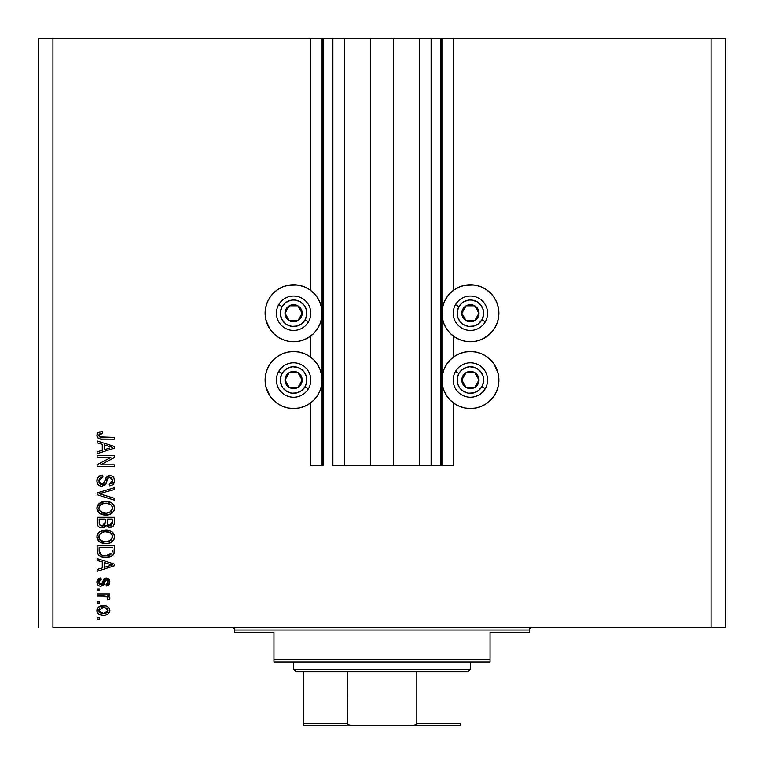 <?xml version="1.0" encoding="UTF-8"?>
<svg xmlns="http://www.w3.org/2000/svg" width="764" height="764" viewBox="0 0 764 764"><rect width="100%" height="100%" fill="white"/><g stroke="black" fill="none" stroke-linecap="round" stroke-linejoin="round"><path stroke-width="1.15" d="M440.933 465.496L431.116 465.496L440.933 465.496L440.933 38.2L431.116 38.2L431.116 465.496L419.57 465.496L431.116 465.496L431.116 38.2L419.57 38.2L419.57 465.496L393.546 465.496L419.57 465.496L419.57 38.2L370.454 38.2L393.546 38.2L393.546 465.496L344.43 465.496L370.454 465.496L370.454 38.2L344.43 38.2L344.43 465.496L332.884 465.496L344.43 465.496L344.43 38.2L332.884 38.2L332.884 465.496L332.884 38.2L323.067 38.2L323.067 465.496L310.786 465.496L310.786 402.752L310.786 465.496L322.083 465.496L322.083 38.2L310.786 38.2L310.786 290.521L310.786 38.2L52.936 38.2L52.936 627.569L711.064 627.569L711.064 38.2L441.917 38.2L441.917 465.496L440.933 465.496L440.933 38.2L393.546 38.2L393.546 465.496L370.454 465.496L370.454 38.2L323.067 38.2L323.067 465.496L322.083 465.496L322.083 38.2L323.067 38.2L38.2 38.2L38.2 627.569L38.2 38.2L52.936 38.2L52.936 627.569L725.8 627.569L725.8 38.2L725.8 627.569L711.064 627.569L711.064 38.2L453.214 38.2L453.214 290.521L453.214 38.2L441.917 38.2L441.917 465.496L453.214 465.496L453.214 402.752L453.214 465.496L441.009 465.496M310.786 357.323L310.786 335.959L310.786 357.323M453.214 357.323L453.214 335.959L453.214 357.323M486.229 336.924L481.31 339.56L475.962 341.183L470.404 341.728L464.846 341.183L459.508 339.56L454.58 336.924L450.263 333.381L446.72 329.064L444.085 324.137L442.471 318.798L441.917 313.24A28.488 28.488 0 0 1 470.404 284.752A28.488 28.488 0 0 1 498.892 313.24L498.348 318.798L496.724 324.137L494.088 329.064L490.545 333.381L483.01 338.786M496.724 369.136L498.348 374.475L498.892 380.033A28.488 28.488 0 0 1 470.404 408.52A28.488 28.488 0 0 1 441.917 380.033A28.488 28.488 0 0 1 470.404 351.545A28.488 28.488 0 0 1 498.892 380.033L498.348 385.591L496.724 390.939L494.088 395.857L490.545 400.174L486.229 403.717L481.31 406.352L475.962 407.976L470.404 408.52L464.846 407.976L459.508 406.352L454.58 403.717L450.263 400.174L446.72 395.857L444.085 390.939L442.471 385.591L441.917 380.033L442.471 374.475L444.085 369.136L446.72 364.208L450.263 359.892L454.58 356.349L459.508 353.713L464.846 352.099L470.404 351.545L475.962 352.099L481.31 353.713L486.229 356.349L490.545 359.892L494.088 364.208L497.918 372.66M288.038 285.297L293.596 284.752L299.154 285.297L304.492 286.92L309.42 289.556L313.737 293.099L317.28 297.416L319.915 302.343L321.529 307.682L322.083 313.24A28.488 28.488 0 0 1 293.596 341.728A28.488 28.488 0 0 1 265.108 313.24L265.652 307.682L267.276 302.343L269.912 297.416L273.455 293.099L277.771 289.556L282.69 286.92L288.038 285.297L297.311 285.001M267.276 390.939L265.652 385.591L265.108 380.033A28.488 28.488 0 0 1 293.596 351.545A28.488 28.488 0 0 1 322.083 380.033A28.488 28.488 0 0 1 293.596 408.52A28.488 28.488 0 0 1 265.108 380.033L265.652 374.475L267.276 369.136L269.912 364.208L273.455 359.892L277.771 356.349L282.69 353.713L288.038 352.099L293.596 351.545L299.154 352.099L304.492 353.713L309.42 356.349L313.737 359.892L317.28 364.208L319.915 369.136L321.529 374.475L322.083 380.033L321.529 385.591L319.915 390.939L317.28 395.857L313.737 400.174L309.42 403.717L304.492 406.352L299.154 407.976L293.596 408.52L288.038 407.976L282.69 406.352L277.771 403.717L273.455 400.174L269.912 395.857L266.082 387.405M97.133 457.455L110.818 457.455L97.133 457.455L97.133 455.669L114.323 455.669L114.323 457.569L100.628 464.827L114.323 464.827L114.323 466.613L97.133 466.613L97.133 464.703L110.818 457.455L97.133 464.703L97.133 466.613L114.323 466.613L114.323 464.827L100.628 464.827L114.323 457.569L114.323 455.669L97.133 455.669L97.133 457.455L97.133 455.669L114.323 455.669L114.323 457.569M104.401 485.589L105.356 484.72L101.918 486.257L99.893 485.856L98.212 484.682L96.98 481.874L97.276 478.579L98.508 476.669L102.72 475.093L102.939 476.879L100.027 478.063L98.986 480.193L99.291 482.877L101.23 484.414L103.818 483.602L106.072 477.634L108.068 475.876L111.735 475.876L113.884 477.748L114.476 481.559L112.375 484.978L109.414 485.808L109.195 484.023L111.668 483.068L112.537 480.289L111.477 477.882L109.328 477.357L107.619 478.493L105.356 484.72L101.918 486.257L106.024 483.602L108.058 477.892L109.796 477.328L112.537 480.585L109.195 484.023L109.414 485.808C112.68 485.56 114.39 483.793 114.552 480.527C114.438 477.462 112.862 475.8 109.844 475.542L101.87 484.471L98.919 480.995L102.939 476.879L102.72 475.093C99.072 475.313 97.143 477.223 96.913 480.842L96.932 480.269M101.86 494.489L114.323 498.309L114.323 500.172L97.133 494.757L97.133 492.904L114.323 487.766L114.323 489.609L99.148 493.735L114.323 498.309L114.323 500.172L114.323 498.309L99.148 493.735L114.323 489.609L114.323 487.766L97.133 492.904L97.133 494.757L97.133 492.904L114.323 487.766L114.323 489.609L99.148 493.735M96.923 508.614L97.611 505.367L100.953 502.387L106.301 501.461L111.592 502.932L114.056 505.778L114.505 509.034L113.779 511.24L109.806 514.42L104.897 515.031L100.944 514.134L97.591 511.106L96.913 508.241L99.54 513.303L105.718 515.051C110.713 515.184 113.655 512.921 114.552 508.261C113.635 503.505 110.618 501.232 105.508 501.432L99.606 503.18L96.952 507.497M96.923 537.188L97.611 533.941L100.953 530.961L106.301 530.035L111.592 531.515L114.056 534.361L114.505 537.608L113.779 539.823L109.806 542.994L105.718 543.634L100.944 542.707L97.591 539.68L96.913 536.825L99.54 541.877L105.718 543.634C110.713 543.758 113.655 541.495 114.552 536.834C113.635 532.078 110.618 529.805 105.508 530.015L99.606 531.754L96.952 536.07M97.133 560.451L102.271 561.951L97.133 560.451L97.133 558.589L114.323 564.08L114.323 565.818L97.133 571.31L97.133 569.457L102.271 567.958L102.271 561.951L102.271 567.958L97.133 569.457L97.133 571.31L114.323 565.818L114.323 564.08L97.133 558.589L97.133 560.451L97.133 558.589L114.323 564.08L114.323 565.818L97.133 571.31L97.133 569.457M99.597 619.537L97.133 619.537L97.133 617.751L99.597 617.751L99.597 619.537L99.597 617.751L97.133 617.751L97.133 619.537L97.133 617.751L99.597 617.751L99.597 619.537L97.133 619.537L99.597 619.537M266.33 371.762L267.276 369.136M265.958 306.326L267.276 302.343M280.168 288.114L282.69 286.92M267.276 324.137L265.652 318.798L265.108 313.24A28.488 28.488 0 0 1 293.596 284.752A28.488 28.488 0 0 1 322.083 313.24L321.529 318.798L319.915 324.137L317.28 329.064L313.737 333.381L309.42 336.924L304.492 339.56L299.154 341.183L293.596 341.728L288.038 341.183L282.69 339.56L277.771 336.924L273.455 333.381L269.912 329.064L266.082 320.613M272.805 332.712L270.857 330.401M497.67 388.303L496.724 390.939M454.58 289.556L459.508 286.92L464.846 285.297L470.404 284.752L475.962 285.297L481.31 286.92L486.229 289.556L490.545 293.099L494.088 297.416L496.724 302.343L498.348 307.682L498.892 313.24A28.488 28.488 0 0 1 470.404 341.728A28.488 28.488 0 0 1 441.917 313.24L442.471 307.682L444.085 302.343L446.72 297.416L450.263 293.099L454.58 289.556L459.508 286.92L464.846 285.297L474.119 285.001M481.31 286.92L484.643 288.572M496.724 302.343L498.042 306.326M497.67 321.51L496.724 324.137M493.143 330.401L490.603 333.324M103.512 615.297L99.081 614.313L97.047 611.63L97.477 608.325L100.046 606.215L105.642 605.9L108.354 607.16L109.73 609.366L109.73 611.601L108.65 613.53L106.807 614.753L103.512 615.297C107.113 615.44 109.223 613.845 109.863 610.493C109.214 607.103 107.055 605.499 103.388 605.69C99.731 605.508 97.572 607.113 96.913 610.493L96.913 610.493C97.591 613.922 99.788 615.526 103.512 615.297M99.597 603.016L97.133 603.016L97.133 601.23L99.597 601.23L99.597 603.016L99.597 601.23L97.133 601.23L97.133 603.016L97.133 601.23L99.597 601.23L99.597 603.016L97.133 603.016L99.597 603.016M104.878 595.949L97.133 595.872L97.133 594.086L109.644 594.086L109.644 595.872L107.648 595.872L109.806 597.582L109.195 599.664L107.409 598.995L107.036 596.608L103.617 595.872L106.167 596.187L107.629 597.782L107.409 598.995L109.195 599.664L109.863 597.983L107.648 595.872L109.644 595.872L109.644 594.086L97.133 594.086L97.133 595.872L97.133 594.086L109.644 594.086L109.644 595.872M99.597 590.734L97.133 590.734L97.133 588.948L99.597 588.948L99.597 590.734L99.597 588.948L97.133 588.948L97.133 590.734L97.133 588.948L99.597 588.948L99.597 590.734L97.133 590.734L99.597 590.734M100.944 586.274L98.9 585.797L97.42 584.326L96.971 581.232L97.993 579.064L100.934 577.785L101.154 579.57L99.358 580.334L98.699 582.168L99.32 583.954L100.638 584.489L101.908 583.887L104.2 578.749L106.674 578.023L108.965 579.169L109.815 581.223L109.663 583.467L108.421 585.319L107.036 585.912L106.291 586.045L106.062 584.259L107.562 583.591L108.058 581.652L107.781 580.554L106.549 579.8L105.508 580.363L103.675 585.176L100.944 586.274L106.549 579.8L108.077 582.034L106.062 584.259L106.291 586.045L109.863 581.977L106.301 578.014L101.774 584.078L100.638 584.489L98.699 582.168L101.154 579.57L100.934 577.785L96.913 582.044C97.009 584.67 98.355 586.074 100.944 586.274L100.533 586.255M108.23 557.309L102.748 557.185L98.613 555.199L97.267 552.477L97.133 545.859L114.323 545.859L114.266 552.086L113.473 554.53L110.589 556.679L105.824 557.472C109.481 557.749 112.212 556.412 114.008 553.442L114.323 545.859L97.133 545.859L97.133 550.93L97.133 545.859L114.323 545.859M97.133 522.586L97.133 522.576C97.162 525.899 98.843 527.637 102.185 527.781L99.205 527.036L97.744 525.594L97.133 517.285L114.323 517.285L114.266 523.646L113.263 525.985L109.472 527.303L106.406 525.412L104.678 527.246L102.185 527.781L106.406 525.412L110.006 527.332C112.871 527.074 114.314 525.508 114.323 522.614L114.323 517.285L97.133 517.285L97.133 522.576L97.133 517.285L114.323 517.285L114.323 522.614M97.133 442.795L102.271 444.295L97.133 442.795L97.133 440.933L114.323 446.424L114.323 448.172L97.133 453.663L97.133 451.81L102.271 450.302L102.271 444.295L102.271 450.302L97.133 451.81L97.133 453.663L114.323 448.172L114.323 446.424L97.133 440.933L97.133 442.795L97.133 440.933L114.323 446.424L114.323 448.172L97.133 453.663L97.133 451.81M96.913 435.27L98.126 432.586L102.271 431.564L102.491 433.35L99.1 434.554L99.692 436.874L114.323 437.361L114.323 439.147L100.686 439.033L97.983 437.944L96.913 435.27C97.496 438.202 99.406 439.501 102.662 439.147L114.323 439.147L114.323 437.361L100.218 437.132L98.919 435.346L102.491 433.35L102.271 431.564L98.126 432.586L96.923 434.878M725.8 38.2L711.064 38.2L725.8 38.2M309.42 336.924L304.492 339.56L299.154 341.183L293.596 341.728L288.038 341.183M282.69 339.56L277.771 336.924M299.154 285.297L304.492 286.92L309.42 289.556M475.962 341.183L470.404 341.728L464.846 341.183L459.508 339.56L454.58 336.924M96.923 610.207L97.047 609.376M98.155 607.428L99.043 606.702M101.163 605.89L102.252 605.737M102.815 605.709L102.261 605.737M106.521 606.129L107.075 606.339M109.825 611.076L109.739 611.582M109.73 611.62L107.81 614.237M107.791 614.246L106.807 614.753L107.791 614.246M105.422 615.135L104.63 615.24M99.053 614.304L98.174 613.597M97.171 612.05L96.952 611.085M100.122 614.8L100.667 614.972M107.753 606.702L106.788 606.224M104.152 607.504L108.077 610.446L103.398 613.511L105.948 613.139M100.38 612.948L103.398 613.511L98.699 610.541L99.731 612.527M99.731 608.459L98.699 610.541L103.398 607.476L100.896 607.819M107.657 609.089L107.915 609.576M107.953 611.238L107.953 609.691L106.683 608.192M107.055 608.459L106.11 607.905M106.406 608.039L102.615 607.504M105.718 613.215L106.998 612.556M106.444 612.929L107.82 611.582L108.049 610.064M107.218 612.375L107.82 611.582M107.648 595.872L109.08 596.627M107.409 598.995L107.629 597.782L107.409 598.995L109.195 599.664L109.815 598.441M106.96 596.55L104.935 595.949M97.133 595.872L103.617 595.872M105.547 596.044L106.167 596.187M98.298 578.797L96.971 581.232L97.973 579.093M98.642 578.558L100.132 577.947M100.934 577.785L100.667 579.656M99.358 580.334L98.843 581.184L99.358 580.334M98.747 581.566L98.766 582.856M98.833 583.133L99.32 583.954M100.074 584.412L101.774 584.078L102.462 582.388L101.526 584.269M100.638 584.489L101.774 584.078L99.387 584.021L98.699 582.168M102.004 583.696L102.462 582.397M102.691 581.662L102.892 581.06M103.302 580.01L103.589 579.456M104.2 578.759L103.245 580.143M105.002 578.252L105.623 578.071M104.964 578.272L106.674 578.023M107.055 578.081L108.965 579.169L107.762 578.281M109.538 580.115L108.965 579.169M108.965 584.804L108.431 585.31M107.743 585.692L107.046 585.912M106.664 585.988L106.062 584.259L106.865 584.068M107.571 583.591L107.972 582.865M106.244 579.828L105.356 580.669M106.549 579.8L105.508 580.363L104.792 582.369L105.508 580.363M98.499 585.549L97.696 584.756M97.42 584.317L96.971 582.875M99.358 578.195L98.537 578.625M97.152 583.667L97.477 584.422M97.973 585.081L98.881 585.787M104.974 581.786L105.155 581.203M98.737 581.671L98.843 581.184M109.004 565.923L104.276 567.365L112.537 564.949L109.004 565.923L112.537 564.949L109.281 564.147L112.537 564.949L111.525 565.207M104.276 562.533L109.281 564.147L104.276 562.533L104.276 567.365L104.276 562.533M114.256 552.238L114.103 553.117M114.008 553.442L113.779 554.005M113.473 554.53L112.68 555.428M112.556 555.533L111.974 555.963M111.888 556.02L109.032 557.157M97.143 551.321L97.133 550.93C97.84 555.6 100.733 557.777 105.824 557.472L106.435 557.462M105.021 557.453L104.324 557.414M103.665 557.338L102.739 557.185M97.248 552.362L97.171 551.732M99.855 556.125L100.647 556.526M110.589 556.679L112.661 555.438M112.26 551.904L112.318 550.663M111.506 553.833L111.974 553.098L105.852 555.686L109.309 555.227L111.506 553.833L108.889 555.352M103.188 555.447L103.847 555.552M101.345 554.874L99.148 550.72L99.244 552.057L99.148 547.645L112.318 547.645L99.148 547.645L99.148 550.72M99.244 552.057L99.473 552.983M99.205 551.751L99.282 552.276M99.626 553.327L100.752 554.549M100.571 554.416L102.672 555.323M102.405 530.417L101.679 530.655M107.084 530.082L106.301 530.035M107.132 530.082L108.631 530.321M109.414 530.522L111.143 531.238M114.361 535.249L111.592 531.515L112.795 532.508M112.814 532.527L114.046 534.342M114.361 535.268L114.505 536.013M114.533 537.226L114.466 537.846M114.361 538.372L114.123 539.097M112.461 541.456L111.821 541.962M111.678 542.058L110.952 542.488M110.942 542.488L109.911 542.956M109.806 542.994L112.642 541.294M108.794 543.29L107.934 543.462M107.266 543.557L106.511 543.615M104.897 543.605L102.481 543.242M99.874 542.115L98.957 541.409M98.422 540.874L97.076 538.324M97.066 538.257L96.971 537.713M96.971 535.946L97.066 535.383M97.076 535.335L98.489 532.728M100.944 542.707L101.45 542.918M107.275 543.557L108.813 543.29M111.592 531.515L108.66 530.321M111.716 539.422L112.537 536.844L111.582 533.998L110.207 532.804L105.48 531.801C109.443 531.524 111.802 533.205 112.537 536.844L109.653 541.093L111.334 539.909M111.305 539.928L106.759 541.8M99.53 539.088L101.774 541.103L105.766 541.848C101.927 542.039 99.645 540.358 98.919 536.806L99.53 539.088L103.398 541.628L102.042 541.218M101.755 532.537L104.324 531.849L100.189 533.683L98.919 536.806C99.597 533.358 101.774 531.687 105.48 531.801L103.617 531.954M99.072 537.99L99.253 538.544M99.501 534.599L99.253 535.106M114.314 523.149L114.266 523.646M113.989 524.839L112.575 526.558M112.556 526.577L111.792 526.988M111.764 526.998L110.914 527.246M110.006 527.332L109.472 527.303M108.985 527.227L107.944 526.854M106.1 526.004L105.709 526.491M103.961 527.542L103.455 527.666M101.154 527.704L100.151 527.475M99.989 527.408L99.215 527.045M99.196 527.026L97.754 525.613M97.19 523.607L97.152 523.111M114.218 523.97L114.314 523.073M105.174 522.366L102.166 525.995L105.174 522.366L105.174 519.071L105.174 522.366M105.126 523.378L105.174 522.71M100.285 525.508L102.166 525.995L99.587 524.801M112.27 523.273L112.318 521.993L109.338 525.527L111.515 524.983L112.232 523.598M107.686 524.667L109.72 525.546L107.352 523.989L107.18 519.071L112.318 519.071L112.318 521.993L112.318 519.071L107.18 519.071L107.352 523.989L108.841 525.451M110.914 525.336L112.318 521.993M99.148 519.071L105.174 519.071L99.148 519.071L99.358 524.352L99.148 519.071M99.454 524.543L100.485 525.632L102.51 525.985L104.095 525.431L105.012 524.047M99.215 523.722L99.148 522.614M107.18 522.223L107.485 524.343M109.72 525.546L110.36 525.498M105.508 501.432L106.311 501.461M107.141 501.509L108.641 501.747M109.414 501.938L111.143 502.664M114.505 507.439L113.769 505.214L111.592 502.932L113.597 504.937M113.779 505.224L114.046 505.768M114.361 509.798L114.123 510.533M112.461 512.883L111.821 513.379M107.275 514.974L111.659 513.494L107.944 514.888M107.256 514.974L106.492 515.041M104.907 515.031L105.718 515.051M104.047 514.965L102.5 514.678M101.45 514.344L100.514 513.914M98.413 512.291L96.971 509.111M96.971 507.372L97.066 506.799M97.076 506.761L97.601 505.376L97.076 506.761M97.62 505.348L99.024 503.638M102.414 501.843L101.679 502.082M111.659 513.494L112.642 512.72M111.592 502.932L107.094 501.509M111.735 510.82L112.537 508.27L111.582 505.424L110.207 504.221L105.48 503.228C109.443 502.951 111.802 504.632 112.537 508.27L109.653 512.52L111.334 511.336M111.305 511.355L106.759 513.227M99.53 510.514L101.774 512.529L105.766 513.265C101.927 513.465 99.645 511.784 98.919 508.232L99.53 510.514L103.398 513.055L102.042 512.644M101.755 503.963L104.324 503.275L100.189 505.099L98.919 508.232C99.597 504.784 101.774 503.113 105.48 503.228L103.617 503.371M99.072 509.407L99.253 509.96M99.501 506.026L99.253 506.532M99.244 506.551L99.072 507.076M97.133 494.757L114.323 500.172L97.133 494.757M96.999 479.677L98.518 476.65M97.286 478.57L99.205 476.096M99.807 475.752L100.456 475.475M102.72 475.093L102.939 476.879L102.147 476.994L102.939 476.879M102.147 476.994L100.647 477.548M100.619 477.567L100.055 478.035M98.976 481.788L99.072 482.265M99.177 482.619L99.444 483.154M100.619 484.214L101.259 484.414M101.545 484.452L102.233 484.452M102.605 484.386L103.274 484.099M103.703 483.736L105.117 480.174L104.21 482.972M107.275 476.316L108.077 475.867M108.373 475.762L108.946 475.619M109.386 475.561L110.322 475.561M113.225 476.889L112.738 476.449M113.884 477.748L114.208 478.426M114.476 481.578L114.247 482.542M114.237 482.571L113.74 483.602M112.375 484.978L111.563 485.398M111.448 485.436L110.446 485.703L111.448 485.436M110.446 485.703L109.414 485.808L109.529 483.984M110.131 483.879L112.356 481.922M112.146 482.428L112.537 480.594M112.403 479.391L111.62 478.006M110.102 477.338L109.328 477.357M109.796 477.328L107.81 478.168M107.447 478.866L107.18 479.63M107.141 479.754L107.332 479.181M96.932 481.368L96.913 480.842C97.009 484.137 98.68 485.942 101.918 486.257L102.242 486.248M100.896 486.162L98.27 484.748M98.203 484.682L97.611 483.86M97.591 483.822L97.19 482.877M114.323 464.827L114.323 466.613L97.133 466.613L97.133 464.703M110.083 446.739L112.537 447.303L111.525 447.551M109.758 448.048L104.276 449.709L104.276 444.887L109.281 446.501L104.276 444.887L104.276 449.709L109.004 448.277M97.83 432.825L99.072 432.071M101.727 431.574L102.271 431.564L102.491 433.35L101.918 433.379M101.354 433.427L100.791 433.522M100.218 433.666L99.482 434.076M98.938 435.108L98.948 435.642M99.95 437.027L101.029 437.294M101.364 437.323L102.519 437.361M114.323 437.361L114.323 439.147L102.662 439.147M99.568 438.794L98.814 438.507M97.973 437.934L97.4 437.218M96.942 435.786L97.104 436.559M100.113 431.755L99.587 431.889M97.372 437.17L97.983 437.944M100.791 437.256L100.218 437.132M99.272 436.454L99.005 435.929M98.919 435.346L99.014 434.783M101.096 613.225L103.789 613.502M99.158 609.07L98.814 609.767M98.728 610.149L98.728 610.923M104.248 555.6L105.317 555.676M105.852 555.686L106.731 555.667M109.309 555.227L110.121 554.893M112.489 537.522L112.509 536.232M112.394 535.631L112.203 535.058M111.936 534.504L111.582 533.998M106.702 531.839L104.324 531.849M99.244 535.115L99.062 535.669M98.919 536.806L98.957 537.407M104.572 541.8L106.263 541.838M112.489 508.948L112.509 507.659M112.394 507.057L112.203 506.475M111.936 505.93L111.582 505.424M106.702 503.266L104.324 503.275M98.919 508.232L98.957 508.824M104.572 513.217L106.263 513.265M111.468 447.561L112.537 447.303L110.895 446.959M301.111 315.102L302.191 313.24A8.595 8.595 0 0 1 301.035 317.537L300.042 316.964L301.111 315.102L300.042 316.964L301.035 317.537L301.895 315.465L301.895 311.015L301.035 308.942L297.893 305.801L293.596 304.645L291.37 304.941L287.512 307.166L286.147 308.942L285.001 313.24L285.297 315.465L286.147 317.537L289.298 320.679L293.596 321.835L295.821 321.539L297.893 320.679L301.035 317.537A8.595 8.595 0 0 1 285.001 313.24A8.595 8.595 0 0 1 297.893 305.801L289.298 305.801L286.08 311.368L285.001 313.24L289.298 320.679L297.893 320.679L298.963 318.836L300.042 316.964L297.893 320.679L289.298 320.679L285.001 313.24L289.298 305.801L297.893 305.801A8.595 8.595 0 0 1 302.191 313.24L297.893 305.801L302.191 313.24L301.111 315.102M282.107 306.612A13.265 13.265 0 0 1 300.223 301.751A13.265 13.265 0 0 1 305.075 319.868L308.484 321.835A17.19 17.19 0 0 0 302.191 298.352A17.19 17.19 0 0 0 278.707 304.645L282.107 306.612L285.526 302.716L290.158 300.433L292.727 300.004L295.324 300.09L300.223 301.751L304.11 305.17L306.402 309.812L306.746 314.969L305.075 319.868L301.665 323.764L297.024 326.047L291.867 326.39L286.968 324.729L284.848 323.21L281.696 319.104L280.359 314.109L280.445 311.511L282.107 306.612L278.707 304.645A17.19 17.19 0 0 1 302.191 298.352A17.19 17.19 0 0 1 308.484 321.835A17.19 17.19 0 0 1 285.001 328.128A17.19 17.19 0 0 1 278.707 304.645A17.19 17.19 0 0 0 285.001 328.128A17.19 17.19 0 0 0 308.484 321.835L305.075 319.868A13.265 13.265 0 0 1 286.968 324.729A13.265 13.265 0 0 1 282.107 306.612M477.93 315.102L478.999 313.24A8.595 8.595 0 0 1 477.853 317.537L476.851 316.964L477.93 315.102L476.851 316.964L477.853 317.537L478.703 315.465L478.703 311.015L477.853 308.942L474.702 305.801L470.404 304.645L468.179 304.941L466.107 305.801L462.965 308.942L461.809 313.24L462.105 315.465L462.965 317.537L466.107 320.679L470.404 321.835L472.629 321.539L476.488 319.314L477.853 317.537A8.595 8.595 0 0 1 461.809 313.24A8.595 8.595 0 0 1 474.702 305.801L466.107 305.801L465.047 307.634L461.809 313.24L466.107 320.679L474.702 320.679L475.771 318.836L476.851 316.964L474.702 320.679L466.107 320.679L461.809 313.24L466.107 305.801L474.702 305.801A8.595 8.595 0 0 1 478.999 313.24L474.702 305.801L478.999 313.24L477.93 315.102M458.925 306.612A13.265 13.265 0 0 1 477.032 301.751A13.265 13.265 0 0 1 481.893 319.868L485.293 321.835A17.19 17.19 0 0 0 478.999 298.352A17.19 17.19 0 0 0 455.516 304.645L458.925 306.612L462.335 302.716L464.541 301.35L469.535 300.004L472.133 300.09L477.032 301.751L480.928 305.17L483.211 309.812L483.555 314.969L481.893 319.868L478.474 323.764L473.842 326.047L468.676 326.39L463.777 324.729L461.666 323.21L458.515 319.104L457.598 316.668L457.254 311.511L458.925 306.612L455.516 304.645A17.19 17.19 0 0 1 478.999 298.352A17.19 17.19 0 0 1 485.293 321.835A17.19 17.19 0 0 1 461.809 328.128A17.19 17.19 0 0 1 455.516 304.645A17.19 17.19 0 0 0 461.809 328.128A17.19 17.19 0 0 0 485.293 321.835L481.893 319.868A13.265 13.265 0 0 1 463.777 324.729A13.265 13.265 0 0 1 458.925 306.612M477.93 381.895L478.999 380.033A8.595 8.595 0 0 1 477.853 384.33L476.851 383.757L477.93 381.895L476.851 383.757L477.853 384.33L478.703 382.258L478.703 377.808L477.853 375.735L474.702 372.593L470.404 371.438L468.179 371.734L466.107 372.593L462.965 375.735L461.809 380.033L462.105 382.258L464.331 386.116L466.107 387.482L468.179 388.341L472.629 388.341L476.488 386.116L477.853 384.33A8.595 8.595 0 0 1 461.809 380.033A8.595 8.595 0 0 1 474.702 372.593L466.107 372.593L461.809 380.033L466.107 387.482L474.702 387.482L476.851 383.757L474.702 387.482L466.107 387.482L461.809 380.033L466.107 372.593L474.702 372.593A8.595 8.595 0 0 1 478.999 380.033L474.702 372.593L478.999 380.033L477.93 381.895M458.925 373.405A13.265 13.265 0 0 1 477.032 368.554A13.265 13.265 0 0 1 481.893 386.67L485.293 388.628A17.19 17.19 0 0 0 478.999 365.144A17.19 17.19 0 0 0 455.516 371.438L458.925 373.405L460.434 371.294L464.541 368.143L469.535 366.806L474.664 367.474L477.032 368.554L480.928 371.963L483.211 376.604L483.555 381.771L481.893 386.67L478.474 390.557L473.842 392.849L468.676 393.183L463.777 391.521L459.89 388.112L458.515 385.896L457.598 383.471L457.254 378.304L458.925 373.405L455.516 371.438A17.19 17.19 0 0 1 478.999 365.144A17.19 17.19 0 0 1 485.293 388.628A17.19 17.19 0 0 1 461.809 394.921A17.19 17.19 0 0 1 455.516 371.438A17.19 17.19 0 0 0 461.809 394.921A17.19 17.19 0 0 0 485.293 388.628L481.893 386.67A13.265 13.265 0 0 1 463.777 391.521A13.265 13.265 0 0 1 458.925 373.405M301.111 381.895L302.191 380.033A8.595 8.595 0 0 1 301.035 384.33L300.042 383.757L301.111 381.895L300.042 383.757L301.035 384.33L301.895 382.258L301.895 377.808L301.035 375.735L297.893 372.593L293.596 371.438L291.37 371.734L287.512 373.959L286.147 375.735L285.001 380.033L285.297 382.258L287.512 386.116L289.298 387.482L291.37 388.341L295.821 388.341L299.669 386.116L301.035 384.33A8.595 8.595 0 0 1 285.001 380.033A8.595 8.595 0 0 1 297.893 372.593L289.298 372.593L286.08 378.161L285.001 380.033L289.298 387.482L297.893 387.482L300.042 383.757L297.893 387.482L289.298 387.482L285.001 380.033L286.08 378.161L289.298 372.593L297.893 372.593A8.595 8.595 0 0 1 302.191 380.033L297.893 372.593L302.191 380.033L301.111 381.895M282.107 373.405A13.265 13.265 0 0 1 300.223 368.554A13.265 13.265 0 0 1 305.075 386.67L308.484 388.628A17.19 17.19 0 0 0 302.191 365.144A17.19 17.19 0 0 0 278.707 371.438L282.107 373.405L283.625 371.294L287.732 368.143L292.727 366.806L297.855 367.474L300.223 368.554L304.11 371.963L306.402 376.604L306.746 381.771L305.075 386.67L301.665 390.557L297.024 392.849L291.867 393.183L286.968 391.521L283.072 388.112L281.696 385.896L280.359 380.902L280.445 378.304L282.107 373.405L278.707 371.438A17.19 17.19 0 0 1 302.191 365.144A17.19 17.19 0 0 1 308.484 388.628A17.19 17.19 0 0 1 285.001 394.921A17.19 17.19 0 0 1 278.707 371.438A17.19 17.19 0 0 0 285.001 394.921A17.19 17.19 0 0 0 308.484 388.628L305.075 386.67A13.265 13.265 0 0 1 286.968 391.521A13.265 13.265 0 0 1 282.107 373.405M232.199 627.569A2.454 2.454 0 0 1 234.653 630.023L234.653 632.487L273.951 632.487L273.951 659.494L490.049 659.494L490.049 632.487L529.347 632.487L529.347 630.023A2.454 2.454 0 0 1 531.801 627.569A2.454 2.454 0 0 0 529.347 630.023L234.653 630.023A2.454 2.454 0 0 0 232.199 627.569M528.698 632.487L490.049 632.487L490.049 661.949L273.951 661.949L490.049 661.949L490.049 659.494L273.951 659.494L273.951 632.487L234.653 632.487L234.653 630.023L529.347 630.023L529.347 632.487L528.698 632.487L529.347 632.487M273.951 659.494L273.951 661.949L273.951 659.494M303.413 724.196L303.413 671.776L303.413 723.346L347.181 723.346L348.317 724.759L353.789 725.8L460.587 725.8L410.211 725.8L415.683 724.769L416.819 723.346L460.587 723.346L460.587 725.781L460.587 723.346L416.819 723.346L416.819 671.776L467.95 671.776L470.404 669.321L293.596 669.321L296.05 671.776L416.819 671.776L296.05 671.776L293.596 669.321L470.404 669.321L470.404 661.949L470.404 669.321L467.95 671.776L416.819 671.776L416.819 723.346L415.683 724.769L410.211 725.8L353.789 725.8L350.074 725.408L347.563 724.196L347.181 671.776L347.181 723.346L303.413 723.346L303.413 725.8L303.413 724.196L303.413 725.8L353.789 725.8L303.413 725.8M293.596 661.949L293.596 669.321L293.596 661.949M460.587 723.346L460.587 725.781"/></g></svg>
